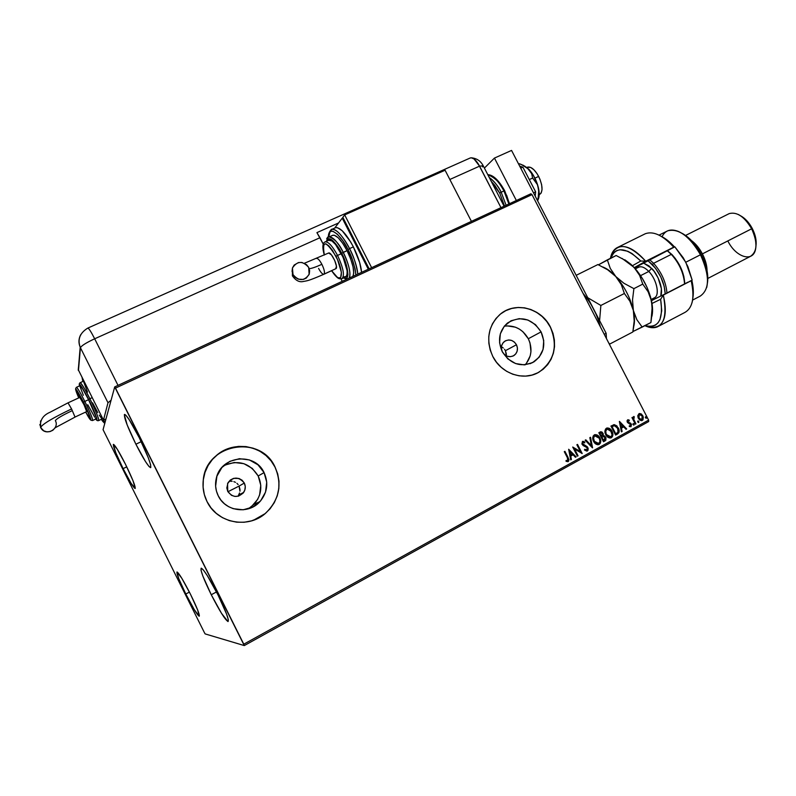 <?xml version="1.0" encoding="UTF-8"?>
<svg xmlns="http://www.w3.org/2000/svg" width="796" height="796" viewBox="0 0 796 796"><rect width="100%" height="100%" fill="white"/><g stroke="black" fill="none" stroke-linecap="round" stroke-linejoin="round"><path stroke-width="1.19" d="M516.465 344.748C518.305 349.106 517.509 352.668 514.087 355.444C509.53 357.772 505.669 356.668 502.515 352.15L504.415 354.538L507.211 356.21L510.335 356.688L513.33 355.892L515.728 353.941L517.161 351.135L517.42 347.912L516.465 344.748L505.43 350.688L516.465 344.748L514.455 342.131L511.669 340.459L508.545 339.972L505.56 340.758L503.152 342.698L501.699 345.504L501.43 348.738L502.385 351.912C500.594 347.703 501.301 344.2 504.505 341.404C509.251 338.817 513.231 339.932 516.465 344.748M506.355 353.991L505.43 350.688L506.296 355.693L506.355 353.991M240.004 489.46L239.089 486.077L244.312 483.053C245.775 486.247 245.576 489.351 243.705 492.366C238.014 498.047 232.711 497.739 227.775 491.45L226.82 487.968L228.014 482.724L230.382 479.988L233.616 478.356L238.969 478.466L242.103 480.227L244.312 483.053L245.268 486.505L244.82 490.087L243.049 493.231L238.511 496.137L234.91 496.425L231.477 495.321L227.775 491.45L227.556 483.65C232.949 476.486 238.541 476.287 244.312 483.053L239.089 486.077L239.954 491.222L240.004 489.46M239.546 492.943L238.82 494.565L239.546 492.943M248.332 508.833L254.083 504.246C261.337 495.61 262.7 486.197 258.193 475.988L264.073 472.605C268.72 483.112 267.317 492.804 259.874 501.679C248.65 514.604 225.477 511.49 218.273 495.878L216.462 491.172L215.616 486.187L216.9 476.217L221.905 467.491L229.835 461.352L239.467 458.695L249.347 459.919L257.974 464.804L264.073 472.605L266.73 482.167L265.546 492.057L260.67 500.784L252.829 507.022L243.178 509.798L233.218 508.674L228.591 506.664L224.452 503.778L220.97 500.137L218.273 495.878C215.517 490.217 214.87 484.326 216.323 478.187C220.94 455.611 254.889 451.919 264.073 472.605L258.193 475.988C249.606 462.725 238.014 459.352 223.437 465.869M525.151 364.817C531.648 357.155 532.703 348.459 528.315 338.738L541.081 331.882C546.275 344.27 543.887 354.26 533.947 361.852C521.171 367.802 510.604 364.389 502.236 351.623L499.59 342.797L500.336 333.832L504.356 326.091L511.012 320.768L519.261 318.639L527.867 320.002L535.519 324.659L541.081 331.882L543.728 340.589L543.051 349.484L539.131 357.235L532.554 362.648L524.295 364.876L515.629 363.573L507.868 358.916L502.236 351.623C497.371 340.32 499.112 330.788 507.46 323.037C520.654 315.315 531.857 318.261 541.081 331.882L528.315 338.738C522.683 329.156 514.674 324.967 504.296 326.171M536.345 373.493L539.031 372.11C554.384 360.936 558.165 345.962 550.354 327.166L550.454 327.116C558.265 345.912 554.494 360.887 539.131 372.06C523.967 381.443 501.301 373.921 492.774 356.419L496.485 362.25L501.172 367.284L506.654 371.324L512.723 374.2L519.131 375.821L525.629 376.11L531.957 375.075L537.877 372.757L543.161 369.245L547.618 364.697L551.071 359.275L553.399 353.195L554.513 346.688L554.384 340.011L553.011 333.405L550.454 327.116L546.812 321.385L542.225 316.42L536.852 312.42L530.892 309.525L524.584 307.843L518.146 307.455L511.838 308.38L505.898 310.579L500.545 313.982L495.998 318.47L492.435 323.853L489.998 329.952L488.784 336.509L488.853 343.285L490.197 350.011L492.774 356.419C485.669 340.031 488.038 326.061 499.878 314.529C514.863 301.147 541.171 307.863 550.454 327.116L550.354 327.166C541.728 309.485 518.504 301.943 503.162 312.122M253.546 520.216L265.207 513.579C279.227 500.196 282.48 484.694 274.988 467.063L275.038 467.033C282.54 484.674 279.277 500.177 265.257 513.559C247.685 529.101 217.029 523.012 207.03 501.589L211.049 507.928L216.253 513.35L222.412 517.629L229.298 520.604L236.631 522.166L244.133 522.256L251.496 520.873L258.451 518.087L264.71 514.007L270.063 508.793L274.292 502.654L277.257 495.838L278.839 488.585L278.988 481.182L277.704 473.909L275.038 467.033L271.098 460.814L266.013 455.481L259.993 451.233L253.247 448.228L246.034 446.596L238.621 446.387L231.288 447.631L224.313 450.277L217.975 454.237L212.502 459.362L208.134 465.471L205.03 472.317L203.328 479.64L203.099 487.152L204.343 494.565L207.03 501.589C203.706 494.823 202.443 487.689 203.259 480.197C205.945 443.501 260.59 434.198 275.038 467.033L274.988 467.063C264.969 445.621 233.924 439.412 216.154 455.73M135.897 444.228L141.191 441.671L135.897 444.228L127.161 424.915L124.325 414.656L125.877 415.223L129.26 419.781L139.28 437.77C147.877 455.491 151.648 465.451 150.583 467.65C148.205 466.555 143.31 458.745 135.897 444.228C127.39 426.765 123.629 416.815 124.614 414.388C126.892 415.333 131.778 423.124 139.28 437.77L148.275 457.74L150.544 464.466L150.792 467.521L149.041 466.536L145.598 461.74L135.897 444.228M185.796 594.015L189.398 592.105L185.796 594.015L178.732 578.583L177.011 571.956L181.806 578.284L190.433 594.144C196.94 607.438 199.876 614.801 199.229 616.233C197.179 614.97 192.702 607.567 185.796 594.015C179.339 580.861 176.413 573.508 177.011 571.956C178.961 573.07 183.438 580.473 190.433 594.144L197.657 609.985L199.139 616.223L194.184 609.497L185.796 594.015M123.111 468.625L126.753 466.854L123.111 468.625L115.778 452.675L113.281 444.506L117.231 449.133L125.44 464.177C132.494 478.645 135.718 486.754 135.121 488.495C133.35 487.52 129.34 480.893 123.111 468.625C116.117 454.337 112.903 446.238 113.45 444.347C115.141 445.213 119.141 451.82 125.44 464.177L132.952 480.585L135.24 488.416L131.111 483.341L123.111 468.625M211.258 594.731L216.482 591.945L211.258 594.731L202.91 576.185L201.04 570.364L201.199 568.165L203.418 570.026L207.378 575.747L218.005 594.93C225.815 610.92 229.168 619.795 228.084 621.537C225.258 620.044 219.656 611.109 211.258 594.731C203.527 578.941 200.174 570.085 201.199 568.165C203.885 569.448 209.477 578.374 218.005 594.93L226.581 614.074L228.323 619.746L227.935 621.537L221.517 613.358L211.258 594.731M244.292 645.576L648.66 421.572L648.621 420.119L243.785 644.193L115.49 388.1L532.007 194.622L648.621 420.119L532.007 194.622L530.872 193.776L114.714 386.906L103.062 429.681L204.453 632.73L205.159 633.914L244.292 645.576L114.714 386.906L103.062 429.681L204.453 632.73L205.159 633.914L244.292 645.576L243.785 644.193L648.621 420.119L648.66 421.572L244.292 645.576M617.935 433.651L618.92 430.536L616.97 425.979L614.273 424.646L610.95 426.059L615.607 435.074L618.94 432.616L619.159 430.467L618.323 427.93L614.273 424.646L610.95 426.059L615.607 435.074L617.487 434.039C619.467 432.517 619.746 430.477 618.323 427.93L618.084 427.999C619.507 430.546 619.228 432.576 617.248 434.099L617.606 433.89M637.765 415.671L638.084 417.691L639.556 419.86L641.208 420.676L642.84 420.079L643.337 417.064L641.616 414.228L639.118 413.552L637.765 415.671L638.372 418.318L642.024 420.587L642.87 415.84L641.069 413.84L639.148 413.542L637.765 415.671M635.337 424.178L635.954 423.83L633.745 419.333L634.233 417.402L633.716 416.527L633.069 418.248L632.561 417.283L631.954 417.621L635.337 424.178L635.954 423.83L633.745 419.333L634.163 416.547L633.069 418.248L632.561 417.283L631.954 417.621L635.337 424.178M627.616 419.86L627.009 420.925L627.467 422.487L630.88 424.865L630.522 425.95L629.318 425.721L629.278 426.527L631.009 426.716L631.487 424.437L630.601 423.193L628.014 422.009L627.855 420.875L629.218 420.905L629.288 420.139L628.024 419.751L627.328 422.228L630.731 424.477L630.522 425.95L629.318 425.721L629.278 426.527L631.009 426.716L631.327 424.099L627.925 421.86L628.064 420.646L629.218 420.905L629.288 420.139L627.616 419.86M603.497 441.76L605.846 440.208L605.945 437.71L604.701 436.009L603.249 435.621L603.259 433.85L602.065 432.109L600.821 431.75L598.831 432.706L603.497 441.76L605.129 440.865L605.736 437.233L603.249 435.621L603.02 433.283L600.492 431.84L598.831 432.706L603.497 441.76M592.463 447.859L590.523 437.263L589.836 437.641L591.388 445.641L585.826 439.84L585.14 440.218L592.572 447.8L590.523 437.263L589.836 437.641L591.388 445.641L585.826 439.84L585.14 440.218L592.463 447.859M578.055 455.819L574.563 449.024L582.194 453.531L577.508 444.407L576.871 444.755L580.374 451.561L572.712 447.034L577.418 456.168L578.055 455.819L577.389 456.118L578.055 455.819L574.563 449.024L582.194 453.531L577.508 444.407L576.871 444.755L580.374 451.561L572.712 447.034L577.418 456.168L578.055 455.819M567.409 457.76L567.996 460.357L566.065 460.486L566.095 461.372L568.443 461.411L568.971 459.62L564.921 451.322L564.274 451.67L567.409 457.76L567.727 460.615L566.065 460.486L566.095 461.372L568.215 461.551L568.095 457.501L564.921 451.322L564.274 451.67L567.409 457.76M568.662 449.262L570.692 459.889L571.389 459.501L570.742 456.098L573.08 454.805L575.438 457.262L576.135 456.874L568.662 449.262L570.692 459.889L571.389 459.501L570.742 456.098L573.08 454.805L575.438 457.262L576.135 456.874L568.662 449.262M583.269 441.352L584.861 442.049L582.473 441.382L582.085 444.317L587.189 447.889L586.831 450.068L584.752 449.262L584.473 450.019L587.08 451.103L587.985 450.337L588.164 448.466L587.289 446.775L582.612 443.72L582.851 442.377L584.652 442.884L584.861 442.049L582.473 441.382L581.916 443.939L583.13 445.531L587.06 447.67L587.03 449.929L584.752 449.262L584.473 450.019L586.901 451.143M593.617 441.442L595.269 443.591L597.597 444.735L599.219 444.427L600.373 443.183L600.284 438.755L597.527 435.203L595.05 434.626L593.249 435.929L592.751 438.427L593.617 441.442C594.771 443.76 596.473 444.825 598.741 444.636L599.219 444.427C601.05 442.656 601.269 440.486 599.905 437.919C598.751 435.551 597.02 434.487 594.721 434.715L594.264 434.915C592.463 436.696 592.244 438.875 593.617 441.442M605.786 434.735L607.428 436.885L609.746 438.029L611.358 437.72L612.502 436.487L612.403 432.079L609.666 428.546L607.199 427.959L605.547 429.034L604.92 431.74L605.786 434.735C606.94 437.054 608.642 438.118 610.89 437.919L611.358 437.72C613.169 435.959 613.388 433.8 612.024 431.253C610.87 428.885 609.139 427.82 606.851 428.049L606.413 428.248C604.632 430.019 604.423 432.188 605.786 434.735M619.358 421.442L621.417 431.87L622.094 431.492L621.427 428.149L623.696 426.895L626.014 429.323L626.691 428.954L619.457 421.382L621.417 431.87L622.094 431.492L621.427 428.149L623.696 426.895L626.014 429.323L626.691 428.954L619.358 421.442M633.059 424.616L634.064 425.004L633.924 423.81L632.929 424.059L633.954 425.084L634.084 424.049L633.268 423.552L633.059 424.616M637.775 422.009L638.78 422.397L638.641 421.203L637.646 421.452L638.671 422.477L638.8 421.452L637.984 420.955L637.775 422.009M645.447 417.781L646.442 418.159L646.302 416.975L645.317 417.213L646.342 418.238L646.461 417.213L645.646 416.716L645.447 417.781M504.485 349.235L505.43 350.688L504.485 349.235M501.858 347.056L503.281 348.001L501.858 347.056M238.143 484.605L236.929 483.341L238.143 484.605M235.487 482.346L233.875 481.64L235.487 482.346M232.153 481.272L230.382 481.242L232.153 481.272M270.013 508.813L274.242 502.674L277.207 495.858L278.789 488.605L278.938 481.212L277.655 473.938L274.988 467.063L271.048 460.844L265.964 455.511L259.944 451.262L253.198 448.257L245.994 446.626L238.581 446.417L231.248 447.66L224.273 450.307L217.935 454.267M258.401 518.096L265.257 513.559M543.061 369.294L547.519 364.737L550.961 359.324L553.29 353.245L554.404 346.748L554.275 340.061L552.912 333.454L550.354 327.166L546.713 321.435L542.116 316.48L536.743 312.47L530.793 309.574L524.484 307.903L518.057 307.515L511.748 308.44L505.798 310.639M536.404 373.473L539.131 372.06M526.355 363.444L530.196 355.892L530.952 351.613L529.987 342.867L528.315 338.738L522.892 331.703L519.35 329.076L515.43 327.186L507.032 325.863M251.347 506.773L257.655 499.361L259.615 494.893L260.78 485.281L258.193 475.988L252.272 468.406L243.884 463.67L234.283 462.496L224.91 465.073M564.722 451.422L568.095 457.501L567.767 461.72L568.692 460.804L568.662 459.312L564.722 451.422M568.692 449.412L576.135 456.874L575.399 457.222L575.916 456.934L568.692 449.412M572.861 454.864L570.523 456.148L571.389 459.501L570.682 459.829L571.17 459.561L570.523 456.148L572.861 454.864M569.628 451.501L570.314 455.063L569.628 451.501L572.324 454.019L570.533 455.004L569.628 451.501M572.742 447.093L580.374 451.561L572.742 447.093M577.309 444.516L581.956 453.551L577.309 444.516M574.344 449.083L577.836 455.879L574.344 449.083M586.334 450.228L584.682 449.461L586.612 450.158M583.09 442.258L584.652 442.884L584.861 442.049L584.473 442.755L584.632 442.108L583.498 441.422M582.702 443.929L582.941 442.317L582.483 443.999L583.697 444.894L582.702 443.929M584.951 445.372L583.468 444.964L587.826 447.551L584.951 445.372M587.358 450.984L587.826 447.551L587.358 450.984M587.08 451.103L588.005 449.004L587.07 446.835M586.732 446.506L582.901 444.566L582.722 442.387M585.647 439.939L591.388 445.641L585.647 439.939M590.314 437.382L592.314 447.7L590.314 437.382M594.721 434.706L599.677 437.989C601.04 440.546 600.811 442.715 598.99 444.486L600.492 441.959L599.876 438.397L597.308 435.273L594.831 434.686M597.478 443.83L595.328 442.875L594.025 441.153L597.866 443.79M595.08 435.691L597.388 436.099L599.438 438.606L599.945 441.531L598.572 443.581L596.134 443.243L594.423 441.412L593.547 438.248L594.542 435.9C593.09 437.342 592.92 439.094 594.025 441.153L594.254 441.084C593.149 439.024 593.318 437.273 594.771 435.83L599.279 438.268C600.383 440.337 600.204 442.079 598.721 443.501L594.025 441.153L593.318 438.307L594.393 435.979M600.482 431.85L603.02 433.283L603.02 435.691L605.736 437.233L605.129 440.865L603.477 441.71L605.617 440.278L605.865 438.278L604.741 436.288L603.02 435.691L602.244 432.546L600.592 431.82M602.005 437.014L603.288 436.497L605.109 437.571L603.647 440.486L601.686 437.183L603.826 436.506L605.348 438.307L605.189 439.412L603.647 440.486L601.686 437.183L603.418 440.546L601.915 437.123L603.01 436.576M600.363 432.994L601.627 432.815L602.403 433.641L601.438 436.188L599.706 433.352L600.871 432.805L602.642 434.327L601.438 436.188L599.706 433.352L601.209 436.258L599.935 433.293L600.831 432.815M606.851 428.049L611.796 431.313C613.159 433.87 612.93 436.019 611.129 437.78L612.542 435.71L612.174 432.148L610.144 429.144L606.97 428.029M609.627 437.123L607.487 436.178L606.184 434.457L610.005 437.094M607.189 429.034L611.398 431.591C612.512 433.651 612.333 435.382 610.86 436.805L606.184 434.457L605.477 431.621L606.542 429.313M606.413 434.387C605.318 432.337 605.477 430.596 606.92 429.153L606.691 429.223C605.249 430.656 605.079 432.407 606.184 434.457L605.766 430.984L607.229 429.024L608.761 429.064L610.592 430.377L612.074 434.835L611.139 436.616L609.567 437.034L606.413 434.387M613.447 424.805L614.273 424.646L618.084 427.999L615.895 425.333L613.447 424.805M611.816 426.706L613.756 425.82L611.816 426.706L615.517 433.87L611.816 426.706M615.746 433.81L612.054 426.636L614.383 425.681L617.696 428.278L617.965 432.288L615.517 433.87L612.054 426.636L614.124 425.711L616.353 426.457L618.323 429.989L617.965 432.288L615.746 433.81M619.397 421.631L626.691 428.954L625.974 429.283L626.452 429.024L619.397 421.631M623.457 426.964L621.198 428.218L622.094 431.492L621.397 431.81L621.198 428.218L623.457 426.964M620.293 423.651L620.98 427.144L620.293 423.651L622.96 426.119L621.218 427.084L620.293 423.651M627.676 419.83L629.288 420.139L628.999 420.776L627.785 419.82M628.054 420.656L628.143 422.437L631.327 424.099L631.009 426.716L631.248 424.507L630.362 423.263L627.885 422.218L627.537 421.273L628.153 420.606M629.477 425.999L630.253 426.029M633.208 423.611L634.084 424.049L633.735 425.134L633.666 423.87M632.352 417.402L633.069 418.248L632.352 417.402M633.566 416.587L634.163 416.547L633.984 417.412L633.626 416.587M633.785 417.472L633.507 419.402L635.954 423.83L635.308 424.129L633.437 419.154L633.556 417.582M637.924 421.004L638.8 421.452L638.462 422.527L638.382 421.263M639.108 413.562L641.069 413.84L642.87 415.84L641.825 420.646L643.029 419.462M643.148 419.044L642.462 415.611L639.656 413.512M641.287 419.86L639.984 419.512L638.541 417.611L638.322 415.611L639.138 414.507M639.467 414.398L642.253 416.179L641.715 419.741L638.989 417.99L639.327 414.437M638.989 417.99L641.546 419.781L640.233 419.442L638.78 417.532L638.561 415.542L639.278 414.477L638.989 417.99M645.835 416.865L646.461 417.213L646.123 418.298L646.044 417.034M572.324 454.019L570.533 455.004L569.846 451.441L572.324 454.019M622.96 426.119L621.218 427.084L620.522 423.581L622.96 426.119M639.377 414.427L640.999 414.716L642.462 416.626L642.69 418.537L641.526 419.79M114.714 386.906L530.872 193.776L532.007 194.622L115.49 388.1L114.714 386.906M227.935 491.749L239.089 486.077L227.935 491.749M539.19 194.751L539.459 194.622C543.121 191.876 542.862 185.816 538.663 176.423L534.912 178.155L538.663 176.423C534.783 169.538 531.081 166.454 527.569 167.15L526.932 167.429M527.211 167.309L530.614 167.399L533.937 169.787L537.21 173.906L539.907 179.12L541.608 184.602L542.046 189.488L541.171 193.05L539.19 194.712M487.839 174.752C495.012 177.588 500.385 182.99 503.948 190.941L504.674 190.722L503.948 190.941C498.525 181.01 493.162 175.618 487.839 174.752M491.251 181.359L499.709 193.07L501.181 192.214C498.644 186.682 494.674 181.796 489.281 177.548C493.52 180.344 497.49 185.229 501.181 192.214L503.948 190.941L501.181 192.214L506.107 205.269L501.181 192.214L499.709 193.07L504.515 206.005L499.709 193.07L494.863 185.369L491.251 181.359M508.863 203.985L503.948 190.941L508.863 203.985M494.485 177.757L502.276 186.761M506.614 195.159L509.38 203.746M516.365 200.512L494.445 158.086L484.396 168.075L494.445 158.086L511.559 150.424L606.144 333.285L511.559 150.424L494.445 158.086L516.365 200.512M606.443 338.549L606.144 333.285L604.234 334.28L606.144 333.285L606.443 338.549M519.669 166.095L522.882 167.17L520.733 168.145L522.882 167.17L535.638 191.836L533.489 192.831L535.638 191.836L535.191 196.114L535.638 191.836L522.882 167.17L519.669 166.095M523.181 165.21L529.061 169.458L524.743 166.145L519.41 163.737L518.634 164.095L519.41 163.737L522.166 164.852L527.081 167.677L531.638 173.588L532.633 178.045L529.29 179.578L532.633 178.045L537.38 184.592L538.753 190.234L538.434 196.304L537.837 199.348L537.051 199.716L538.096 199.567L537.519 200.622L538.066 199.915M538.106 199.607C539.479 196.791 539.549 192.692 538.305 187.319C536.454 180.284 533.38 174.334 529.061 169.458L533.35 175.289L537.628 184.881L539.2 194.065L538.325 199.149M537.668 200.333L538.066 199.696M521.509 164.563L529.061 169.458L531.638 173.588L532.633 178.045L537.38 184.592L538.753 190.234L538.096 199.567M504.077 206.214L483.222 165.807L479.57 166.145L474.058 159.001L471.431 157.807L470.038 158.066L471.431 157.807L474.058 159.001L478.296 163.916L500.983 207.647L479.57 166.145L500.983 207.647L479.57 166.145L483.222 165.787L482.485 166.921M470.038 158.066L471.302 157.797C474.018 158.225 476.774 161.001 479.57 166.145C476.247 160.175 473.172 157.439 470.346 157.926L470.038 158.066M103.48 420.119L107.987 402.756L111.082 400.229L107.987 402.756L80.436 347.723L78.486 370.14L103.48 420.119L107.987 402.756L80.436 347.723C81.421 345.733 86.167 342.758 94.674 338.788L319.972 237.725L323.236 244.133L316.917 232.621L338.589 222.95L316.917 232.621L319.972 237.725L94.674 338.788C86.167 342.758 81.421 345.733 80.436 347.723L78.257 369.652L103.48 420.119L105.987 418.935L103.48 420.119M118.017 385.373L94.674 338.788C91.212 332.012 88.953 328.43 87.888 328.051C88.953 328.43 91.212 332.012 94.674 338.788L118.017 385.373M340.967 278.899L342.2 281.336L340.967 278.899M449.849 179.478L479.57 166.145L449.849 179.478M80.744 334.628C78.565 338.718 78.386 342.897 80.187 347.175C78.386 342.897 78.565 338.718 80.744 334.628M78.257 370.269L80.187 347.175C77.401 339.215 79.978 332.837 87.888 328.051L470.346 157.926M323.564 243.377L322.987 243.636L323.564 243.377M292.401 275.913L293.008 274.59L292.44 268.003C297.276 260.809 302.689 260.62 308.699 267.436L309.634 270.73L309.246 274.063L306.341 278.063L303.286 279.456L298.162 279.137L295.147 277.346L293.008 274.59L292.062 271.287L292.47 267.944L294.152 265.068L298.46 262.561L301.883 262.461L306.569 264.69L308.699 267.436L309.117 274.431C304.162 281.247 298.789 281.296 293.008 274.59L292.401 275.913M323.962 274.232L336.111 268.57L324.141 274.073C324.917 272.391 324.171 269.138 321.882 264.322C315.684 267.118 311.455 268.56 309.206 268.67C311.455 268.56 315.684 267.118 321.882 264.322C319.773 260.382 318.042 258.421 316.689 258.431L316.649 258.441C317.992 258.372 319.733 260.322 321.882 264.322C324.171 269.138 324.917 272.391 324.141 274.073L323.823 274.292C322.46 274.361 320.718 272.401 318.579 268.411M329.554 232.721L331.823 229.357C336.489 228.959 342.389 235.377 349.543 248.601L347.961 249.546C351.961 256.67 354.608 265.148 355.902 274.978L355.115 268.919L352.329 259.506L347.961 249.546L342.708 240.651L337.414 234.233L332.917 231.268L331.186 231.228L329.892 232.163L328.778 237.049C328.748 222.114 343.991 239.686 347.961 249.546L349.543 248.601C346.051 241.347 337.186 228.044 331.823 229.357L331.196 229.656M332.469 235.407L334.39 235.248L338.181 237.755L342.628 243.168L347.046 250.641L341.663 253.317C346.061 260.073 351.912 282.272 343.743 277.824L345.912 278.341L346.976 277.744L347.971 274.391L346.399 264.988L343.504 257.207L339.643 249.626L333.375 241.218L331.494 239.656L328.489 238.79L326.798 241.128C328.629 233.387 338.738 246.551 341.663 253.317L343.235 252.372C339.255 243.805 334.539 238.661 329.096 236.919L328.619 237.148L329.096 236.919C332.808 236.631 337.514 241.775 343.235 252.372L347.046 250.641C341.325 240.054 336.599 234.919 332.867 235.228L329.096 236.919C328.31 236.661 327.445 238.103 326.509 241.258M324.36 255.038C321.843 239.835 325.713 240.273 335.982 256.352L337.544 255.416C332.36 245.835 328.181 241.337 325.017 241.924L325.226 241.835C328.43 241.606 332.539 246.123 337.544 255.416L341.365 253.675C336.36 244.402 332.24 239.885 329.007 240.133L325.226 241.835C325.017 242.133 320.748 242.352 324.27 254.979M353.364 246.869C346.21 233.656 340.29 227.258 335.584 227.676L337.464 227.686L342.23 230.77L350.658 241.944L353.364 246.869L349.543 248.601L353.364 246.869L359.653 262.481L361.593 272.332C360.916 265.038 358.17 256.551 353.364 246.869M327.007 239.148L326.708 238.571L328.619 236.064L326.708 238.571L327.007 239.148M368.309 269.217L342.23 218.154L343.056 217.786L342.23 218.154L368.309 269.217M334.688 228.074L342.23 218.154L334.688 228.074M471.411 221.368L445.083 170.235L344.678 214.92L342.837 217.348L344.678 214.92L371.632 267.675L471.411 221.368L371.632 267.675L344.678 214.92L445.083 170.235L471.411 221.368M369.135 268.829L342.837 217.348L369.135 268.829M349.543 248.601C354.369 258.302 357.125 266.789 357.822 274.083C356.2 264.063 353.444 255.576 349.543 248.601M347.046 250.641L350.708 258.999L353.056 266.909L353.723 273.118L352.887 276.371C354.857 271.565 352.907 262.988 347.046 250.641M350.777 277.356L349.971 277.167M343.235 252.372C349.106 264.74 351.076 273.317 349.145 278.112C352.011 273.247 346.459 258.183 343.235 252.372M328.658 240.292L331.882 240.929L335.534 244.481L343.086 257.297L347.146 270.859L346.976 275.227L346.33 276.471L344.031 276.879M342.18 278.54L345.583 276.968C348.658 274.152 347.245 266.391 341.365 253.675L337.544 255.416C343.444 268.143 344.877 275.904 341.842 278.7C339.245 278.729 338.419 280.172 331.554 270.74M331.624 270.71L337.136 277.088L338.569 277.884L340.668 277.515L341.385 272.302L337.574 259.715L332.41 250.272L328.818 245.855L325.783 243.765L323.743 244.312L323.206 245.556L323.166 249.695L324.33 254.959M323.783 274.302L336.111 268.57C338.39 266.59 331.245 251.665 328.649 252.999L331.454 254.899L334.668 260.362L336.419 266.143L335.693 268.819M342.011 278.63C344.817 275.575 343.325 267.834 337.544 255.416L335.982 256.352C344.449 272.461 342.34 285.257 333.574 273.456M75.023 417.054L86.764 411.562L75.023 417.054L71.57 408.935C53.053 417.791 42.725 423.94 40.576 427.382C42.725 423.94 53.053 417.791 71.57 408.935L75.023 417.054L86.764 411.562C87.142 410.716 80.366 396.955 79.789 397.403L84.068 404.856L86.664 411.631M39.81 424.596L41.611 429.084C47.153 436.158 59.72 428.387 55.372 420.646M67.998 402.856L71.57 408.935L68.028 402.846L79.789 397.403M105.609 420.308L105.291 419.263L105.609 420.308M103.848 419.95C104.704 423.363 103.858 423.154 101.311 419.323L103.828 422.368L103.848 419.95M92.625 420.507L96.236 418.805C96.624 417.363 94.067 410.985 88.555 399.682L96.804 418.636L96.306 417.88L96.117 418.786L95.56 418.278M102.127 418.835L102.425 418L102.276 418.865L98.614 420.596C99.908 420.149 92.873 404.527 89.858 398.726L88.585 399.493C92.018 405.9 99.988 424.487 95.759 419.024L96.953 419.82L96.485 417.532L90.316 403.025L82.187 387.761L79.61 384.438L79.57 385.871C78.147 380.11 85.669 393.373 88.585 399.493L89.858 398.726C96.157 411.651 99.072 418.945 98.614 420.596C97.57 420.975 96.614 420.457 95.759 419.034M80.038 385.652L82.595 388.737L88.555 399.682L84.824 401.413C90.227 412.507 92.824 418.875 92.595 420.527C92.824 418.875 90.227 412.507 84.824 401.413L83.55 402.179C90.993 416.955 93.53 426.188 87.092 414.656M92.237 397.632L89.858 398.726L92.237 397.632M83.809 381.025L80.197 382.677C81.54 383.344 84.754 388.687 89.858 398.726C85.988 390.786 82.774 385.433 80.197 382.677L80.197 382.677C79.242 383.214 79.033 384.279 79.56 385.871M82.127 377.423L82.834 381.463L82.127 377.423M87.52 392.09L83.829 382.229M101.48 418.268L99.261 415.094M97.789 412.626L92.565 402.836M83.341 395.304L80.078 386.697M94.724 417.174L87.779 404.736M88.555 399.682C84.097 390.896 81.282 386.209 80.117 385.622L76.416 387.324C77.55 387.921 80.356 392.617 84.824 401.413L88.555 399.682M79.898 397.453L77.023 390.458M76.336 387.363L75.63 388.667C75.978 389.025 74.406 387.871 78.734 397.891L75.819 389.085L83.55 402.179L84.824 401.413C80.227 392.378 77.411 387.692 76.366 387.334M92.555 420.537L90.983 420.258L85.689 412.119L89.371 418.407L90.644 419.91L90.804 419.074L83.55 402.179C75.292 386.677 73.69 385.264 78.764 397.94M40.576 420.915L40.576 427.532L43.76 430.835L46.765 431.81L49.959 431.601L52.844 430.258L54.974 427.979M71.431 411.025C61.839 415.611 56.486 418.805 55.372 420.587M663.307 295.087L660.64 299.276C663.585 319.902 658.382 328.678 645.029 325.614L649.038 326.479L652.501 326.27L655.526 325.047L658.033 322.828L659.944 319.644L661.735 310.748L660.64 299.276L651.984 303.465L660.64 299.276L663.307 295.087C667.217 311.972 665.287 322.549 657.516 326.808C653.934 328.34 649.735 327.962 644.899 325.673L646.77 326.479C662.511 330.37 668.023 319.902 663.307 295.087L691.157 280.709L663.307 295.087M636.133 268.451L638.273 265.993L636.133 268.451M662.043 236.72C665.317 230.084 670.919 228.402 678.879 231.656C687.077 235.656 694.271 243.357 700.47 254.77L701.256 254.392C695.614 243.994 689.047 236.88 681.545 233.059M738.2 214.422C743.444 217.149 747.922 221.945 751.643 228.79L702.4 253.874C699.346 248.113 695.694 243.685 691.465 240.561C695.694 243.685 699.346 248.113 702.4 253.874L752.27 228.482C748.986 222.402 745.006 218.124 740.34 215.646M707.833 278.441L750.479 256.342C757.354 251.616 757.742 242.432 751.643 228.79C744.409 216.661 736.937 211.597 729.216 213.607L685.585 235.447M660.909 236.143L669.963 242.382L674.431 246.889L671.894 248.302L674.839 246.82L685.794 262.242L700.47 254.77C689.515 236.163 678.6 228.173 667.735 230.8L659.008 235.128M611.268 255.098L610.582 258.252L614.134 252.322L616.86 250.531L620.104 249.735L627.795 251.267L632.044 253.566L640.76 261.008L645.715 261.247L634.312 267.645L645.715 261.247C629.178 243.994 617.696 241.944 611.268 255.098L610.413 258.342C611.527 252.67 614.044 248.979 617.945 247.257C625.785 244.581 635.039 249.248 645.715 261.247L673.705 247.178C662.949 235.377 653.516 230.88 645.397 233.696L617.945 247.257M658.65 326.211L684.63 312.569C692.699 308.151 694.878 297.535 691.157 280.709C693.336 289.535 693.595 296.978 691.943 303.017M692.58 300.102L700.221 296.112C709.773 289.406 709.863 275.625 700.47 254.77L685.794 262.242L692.162 280.092L689.227 281.605L691.843 280.321L692.978 286.59L692.918 297.634M610.721 257.834C616.164 246.153 626.173 247.208 640.76 261.008L632.452 265.715L640.76 261.008L645.715 261.247L674.839 246.82L634.531 267.874L674.839 246.82L683.376 257.964L687.913 266.68L692.162 280.092L689.227 281.605L691.843 280.321C693.406 287.058 693.744 292.958 692.848 298.012M682.998 233.805L691.754 240.86L697.793 248.521L701.256 254.392L704.082 260.59L706.918 269.944L707.694 281.197M688.013 282.132L665.466 293.764L688.013 282.132M655.277 298.749L665.466 293.764L655.277 298.749L651.934 299.087L655.277 298.749M702.4 253.874C705.415 259.765 706.967 265.376 707.067 270.7C706.967 265.376 705.415 259.765 702.4 253.874M741.942 216.562L747.573 221.537L752.27 228.482L755.305 236.312L755.991 245.805C756.678 240.521 755.434 234.74 752.27 228.482L751.643 228.79C755.444 236.382 756.747 243.218 755.553 249.297C752.976 262.74 735.852 257.267 727.952 241.168M707.435 283.107C708.679 274.68 706.619 265.108 701.256 254.392L700.47 254.77C706.739 267.396 708.808 278.321 706.689 287.555M657.914 234.621C663.197 236.989 668.461 241.178 673.705 247.178L674.431 246.889C669.933 241.885 665.406 238.303 660.869 236.133M653.606 263.297L649.645 259.705L653.606 263.297L671.317 254.372L672.103 254.69L667.496 250.74L675.197 258.302L680.461 266.959L683.814 276.302L684.749 283.814C684.252 273.327 680.033 263.615 672.103 254.69L667.327 250.82L671.317 254.372L653.606 263.297C661.566 272.322 666.013 282.212 666.968 292.988C666.013 282.212 661.566 272.322 653.606 263.297L652.441 264.61L653.606 263.297M647.884 260.61L655.526 268.272L660.799 276.988L664.202 286.371L665.207 293.893C664.59 283.396 660.332 273.635 652.441 264.61L647.884 260.61M654.929 297.495C659.964 294.421 656.441 279.187 648.82 271.456L651.616 268.332C655.675 271.705 664.103 286.908 660.779 296.062L661.406 288.749L658.113 277.963L654.013 271.177L649.108 265.993L643.556 263.038L651.616 268.332L648.82 271.456C644.979 267.536 641.646 266.083 638.83 267.098L638.273 267.376M652.869 299.206L652.222 298.938L652.869 299.206M640.571 275.635L648.82 271.456L640.571 275.635M603.278 267.187L603.278 267.187C607.308 268.769 611.467 271.874 615.766 276.51L621.298 284.64L624.382 293.485L629.855 301.147L633.357 310.44C630.293 297.644 624.432 286.331 615.766 276.51L607.666 269.784L597.895 264.551L576.165 275.326L597.895 264.551L607.666 269.784L615.766 276.51L621.298 284.64L624.382 293.485L600.861 305.465L587.747 297.714L600.861 305.465L624.382 293.485L629.855 301.147L633.357 310.44L634.104 315.584L634.193 320.957L632.84 331.982L609.726 344.061L608.691 342.897L609.726 344.061L632.84 331.982L633.735 326.46C634.84 322.171 634.72 316.828 633.357 310.44L634.193 320.957M599.597 320.639L600.861 305.465L599.597 320.639M624.87 259.804L630.979 264.322L637.009 270.769L642.521 278.7L647.108 287.535L650.432 296.629L652.242 306.191L650.909 322.539L632.919 331.554L642.183 327.096L636.84 319.654L633.357 310.44L632.522 299.853L633.895 288.64L623.945 283.286L615.766 276.51C624.432 286.331 630.293 297.644 633.357 310.44L632.522 299.853L633.895 288.64L623.945 283.286L615.766 276.51C611.567 271.973 607.487 268.899 603.527 267.287L602.831 266.959M583.13 293.475C591.398 303.276 597.159 314.41 600.403 326.877M591.209 304.739L595.856 313.724M651.904 316.36C652.889 312.161 652.77 307.057 651.536 301.057L648.133 291.784L642.77 284.112L633.895 288.64L642.77 284.112L639.616 275.376L634.024 267.337L639.616 275.376L642.77 284.112L648.133 291.784L651.536 301.057C648.571 288.301 642.73 277.058 634.024 267.337L625.895 260.68L616.134 255.506L607.328 259.874L610.293 268.451L615.766 276.51L610.293 268.451L607.328 259.874L598.473 264.809L616.134 255.506L625.895 260.68L634.024 267.337L622.044 258.411M651.944 316.211L652.551 309.296L651.536 301.057L652.302 311.554L650.909 322.539L642.183 327.096L636.84 319.654L633.357 310.44C634.72 316.828 634.84 322.171 633.735 326.46M651.178 299.465L654.163 297.933C660.143 295.933 656.939 279.655 648.82 271.456C644.481 267.088 640.889 265.794 638.024 267.555M684.57 283.903C683.724 273.137 679.306 263.297 671.317 254.372C679.306 263.297 683.724 273.137 684.57 283.903M636.581 267.625L636.422 268.312L636.581 267.625M514.087 355.444L512.584 356.22M238.452 495.162L243.705 492.366M254.083 504.246L259.874 501.679M530.056 363.722L533.947 361.852M487.789 174.642C493.221 174.931 498.853 180.284 504.664 190.702M504.674 190.722L509.51 203.686M483.102 165.568C480.565 160.882 476.625 158.295 471.282 157.797M323.823 274.292C307.226 281.466 307.326 280.64 303.326 281.476C299.376 282.461 295.734 280.58 292.411 275.844L292.47 267.944M304.41 263.257L328.649 252.999M335.584 227.676L331.823 229.357C332.31 227.994 327.395 233.268 328.629 237.148M343.444 277.953L346.748 279.227M68.018 402.846L50.118 412.219C42.894 415.303 39.71 420.368 40.576 427.392L41.561 429.024M55.322 427.681L74.983 417.124M104.853 423.104C103.53 421.711 106.196 425.601 101.311 419.323M82.008 377.175L82.834 381.463M646.77 326.479L644.949 325.644M651.466 300.709L655.118 298.828M635.377 268.829L638.83 267.098"/></g></svg>
